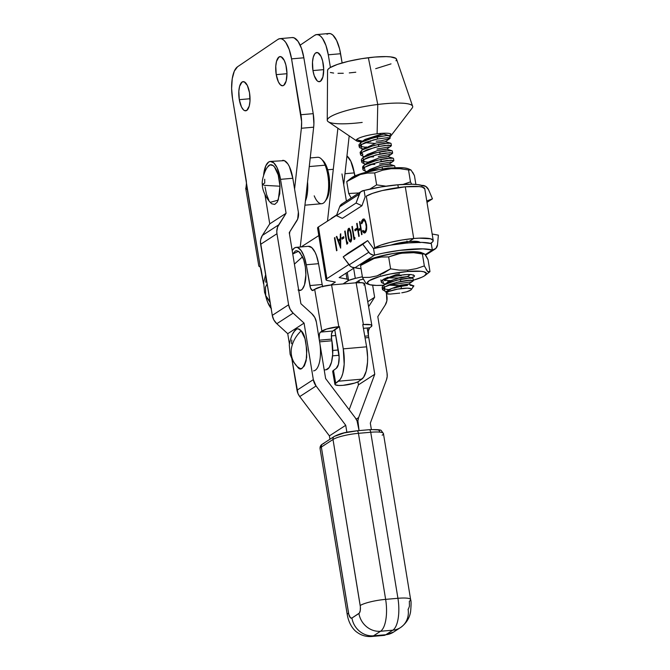 <?xml version="1.0" encoding="UTF-8"?>
<svg xmlns="http://www.w3.org/2000/svg" width="670" height="670" viewBox="0 0 670 670"><rect width="100%" height="100%" fill="white"/><g stroke="black" fill="none" stroke-linecap="round" stroke-linejoin="round"><path stroke-width="1" d="M298.368 212.189L292.815 178.27L289.381 166.604L287.807 163.832L284.356 160.649L270.328 161.436A23.299 8.769 85 0 1 280.521 179.342L286.082 213.261L278.687 224.844L262.355 235.438A13.316 12.094 57 0 0 260.638 244.324L276.97 233.721L288.611 304.783L272.28 315.386A13.316 12.094 57 0 0 276.81 323.719L293.142 313.125L304.071 323.099L313.326 379.622L296.994 390.225A13.316 12.102 57 0 0 299.733 396.59L316.064 385.987L345.728 425.291L346.876 432.259L345.728 425.291L329.397 435.885L345.728 425.291L316.064 385.987A13.316 12.102 -123 0 1 313.326 379.622L296.994 390.225L291.852 358.802L297.974 393.558L299.733 396.59L316.064 385.987L313.326 379.622L304.071 323.099L287.74 333.694L304.071 323.099L293.142 313.125A13.316 12.094 -123 0 1 288.611 304.783L272.28 315.386L260.638 244.324L276.97 233.721A13.316 12.094 -123 0 1 278.687 224.844L262.355 235.438L269.75 223.864L286.082 213.261L269.75 223.864L264.977 194.71L269.75 223.864L262.355 235.438L260.689 239.642L260.463 241.962L272.28 315.386L273.837 319.925L276.81 323.719L293.142 313.125L290.169 309.322L288.611 304.783L276.97 233.721L276.785 231.359L277.665 226.845L286.082 213.261L280.521 179.342L292.815 178.27L298.368 212.189A13.316 12.102 -123 0 1 296.651 221.075L289.256 232.649L297.681 219.065L298.368 212.189M300.897 303.711L289.256 232.649L300.897 303.711L311.818 313.686L300.897 303.711M311.818 313.686A13.316 12.102 -123 0 1 316.357 322.019L325.62 378.55L316.357 322.019L314.8 317.479L311.818 313.686M355.284 417.846L325.62 378.55L355.284 417.846A13.316 12.102 -123 0 1 358.023 424.21L359.07 430.592L358.023 424.21A13.316 12.102 -123 0 1 358.634 417.552L356.164 419.152L358.634 417.552L374.764 374.245L358.442 384.848L357.939 381.816L358.442 384.848L374.764 374.245L358.634 417.552L357.897 420.802L359.07 430.592L357.043 420.877L355.284 417.846M329.95 439.235L329.397 435.885L299.733 396.59L329.397 435.885L329.95 439.235M289.406 343.869L287.74 333.694L276.81 323.719L287.74 333.694L289.406 343.869M270.328 161.436A23.299 8.769 85 0 0 268.653 162.031A23.299 8.769 85 0 0 263.62 175.121L265.814 165.783L268.653 162.031L270.32 161.436L273.812 162.902L277.087 167.676L280.521 179.342L292.815 178.27A23.299 8.769 -95 0 0 282.623 160.356M341.968 173.965L346.398 201.059L341.968 173.965M336.742 214.877L331.189 218.487L336.742 214.877M374.622 297.262L367.755 301.718L374.622 297.262L368.609 306.667L374.622 297.262L372.646 285.219L374.622 297.262M367.194 328.007L374.764 374.245L367.194 328.007M349.162 409.739L358.442 384.848L349.162 409.739M371.373 429.545L370.317 423.139L386.456 379.831L370.317 423.139L371.373 429.545M387.059 373.173A13.316 12.102 -123 0 1 386.456 379.831L387.185 376.582L387.059 373.173L377.805 316.642L385.191 305.068L377.805 316.642L387.059 373.173M386.908 296.182A13.316 12.094 -123 0 1 385.191 305.068L386.858 300.863L386.456 293.41L386.908 296.182M354.254 172.893L350.82 161.227L346.951 155.951A23.299 8.769 -95 0 1 354.254 172.893L354.765 175.984L354.254 172.893L344.966 173.706L354.254 172.893M430.576 243.378L432.803 241.644L433.205 240.488A30.619 5.502 -9.3 0 1 431.254 242.942L430.576 243.378M347.646 280.99L343.074 283.929L347.646 280.99A13.316 2.395 -9.3 0 1 355.293 278.377L353.643 268.26L355.293 278.377L348.903 280.336L343.074 283.929L348.35 280.387L348.484 279.851L346.993 279.105A13.316 2.395 -9.3 0 1 348.5 279.926A13.316 2.395 -9.3 0 1 347.646 280.99M362.378 276.769L355.293 278.377L362.378 276.769M424.78 188.781L422.142 187.072L419.194 186.595L405.3 186.804L413.725 238.512A30.619 5.502 -9.3 0 1 433.214 240.488L424.78 188.781A30.619 5.502 170.7 0 0 405.3 186.804L413.725 238.512L409.06 241.51L416.908 241.393L420.065 242.632M433.205 240.488L430.567 238.78L419.035 238.16L413.725 238.512L409.06 241.51A17.311 3.116 -9.3 0 1 419.956 242.372M359.932 279.918L363.291 279.156L359.932 279.918L355.368 282.857L359.932 279.918M366.289 196.184L374.723 247.892L373.559 248.637L367.629 240.605L362.805 244.274L343.191 256.878L348.015 253.218L367.629 240.605L343.191 256.878L362.805 244.274L368.734 252.297L349.12 264.91A6.658 6.047 57.3 0 0 355 267.707L374.605 255.103L382.729 253.235L399.99 250.337L422.912 248.863L432.343 250.052L425.241 254.625L432.368 250.044L431.287 243.587L421.857 242.398L407.335 242.959L390.25 245.161L373.559 248.637L374.639 255.094A41.942 7.538 -9.3 0 1 432.343 250.052L431.287 243.587A41.942 7.538 170.7 0 0 373.584 248.637L374.605 255.103A6.658 6.047 -122.7 0 1 368.734 252.297L349.12 264.91L343.191 256.878L350.318 266.174L351.767 267.104L355 267.707L374.605 255.103L372.972 255.019L369.932 253.57L362.805 244.274L367.629 240.605L373.559 248.637L374.723 247.892A30.619 5.502 -9.3 0 1 413.725 238.512L405.3 186.804A30.619 5.502 170.7 0 0 366.289 196.184L374.723 247.892L380.979 245.061L390.593 242.28L402.092 239.977L413.725 238.512L405.3 186.804L382.168 190.573L372.553 193.354L366.289 196.184M326.005 279.725A13.316 2.395 -9.3 0 0 327.504 280.546L326.022 279.8L326.851 278.661L348.835 264.524L326.851 278.661L318.426 226.954L336.6 215.271L318.426 226.954A13.316 2.395 170.7 0 0 317.572 228.018L326.005 279.725A13.316 2.395 -9.3 0 1 326.851 278.661L318.426 226.954L317.588 228.093M340.653 248.143L340.762 233.797L340.301 234.09L340.268 238.688L338.149 240.044L336.784 236.351L336.332 236.644L340.653 248.143L340.762 233.797L340.301 234.09L340.268 238.688L338.149 240.044L336.784 236.351L336.332 236.644L340.653 248.143M347.738 242.121L347.018 242.582L345.125 230.983L344.707 231.251L346.817 244.181L347.68 243.62L347.738 242.121L347.018 242.582L345.125 230.983L344.707 231.251L346.817 244.181L347.68 243.62L347.738 242.121M354.924 237.507L354.204 237.967L352.311 226.368L351.892 226.636L354.003 239.559L354.866 239.006L354.924 237.507L354.204 237.967L352.311 226.368L351.892 226.636L354.003 239.559L354.866 239.006L354.924 237.507M359.916 221.477L359.497 221.745L360.527 228.043L358.132 229.584L357.102 223.286L356.683 223.554L358.793 236.485L359.212 236.209L358.349 230.907L360.745 229.366L361.607 234.676L362.026 234.399L359.916 221.477L359.497 221.745L360.527 228.043L358.132 229.584L357.102 223.286L356.683 223.554L358.793 236.485L359.212 236.209L358.349 230.907L360.745 229.366L361.607 234.676L362.026 234.399L359.916 221.477M364.79 232.951L362.596 231.418L365.075 232.808L365.544 232.39L366.54 229.785L366.591 225.153L365.15 220.246L363.994 219.065L362.989 219.14L361.825 220.623L361.264 223.236L361.758 223.772L362.236 221.686L363.483 220.371L364.505 220.757L365.552 222.582L366.255 226.904L365.753 230.237L364.639 231.594L362.839 230.405L362.596 231.418L363.827 232.875L365.075 232.808C366.557 231.535 367.026 228.763 366.49 224.475L365.15 220.246L362.855 219.224L361.264 223.236L361.758 223.772L363.584 220.355L365.812 221.703L364.53 220.338M356.608 228.361L354.815 229.517L355.025 230.84L356.825 229.693L356.608 228.361L354.815 229.517L355.025 230.84L356.825 229.693L356.608 228.361M348.542 228.42L347.688 230.522L347.864 235.103L349.062 240.497L350.544 242.105L351.599 239.91L351.382 235.346L350.217 229.961L349.288 228.47L348.542 228.42C347.487 230.028 347.32 232.641 348.04 236.25C348.526 240.011 349.43 241.929 350.762 242.012C351.792 240.388 351.951 237.791 351.214 234.207C350.745 230.455 349.857 228.529 348.542 228.42L349.439 228.261M343.677 236.678L341.876 237.833L342.094 239.156L343.894 238.001L343.677 236.678L341.876 237.833L342.094 239.156L343.894 238.001L343.677 236.678M334.858 237.574L334.439 237.842L336.549 250.764L336.968 250.496L334.858 237.574L334.439 237.842L336.549 250.764L336.968 250.496L334.858 237.574M346.03 273.159L346.993 279.105L339.146 277.589L354.472 267.732L339.146 277.589L346.993 279.105L346.03 273.159M391.096 245.027A17.311 3.116 -9.3 0 1 409.06 241.51L413.725 238.512L409.06 241.51L399.161 242.942L390.551 245.212M327.504 280.546L335.36 282.07L330.779 285.01L335.36 282.07L327.504 280.546M301.165 246.928L318.803 235.58L301.165 246.928M364.48 233.026L365.075 232.808M363.073 220.547C364.371 219.919 365.368 221.293 366.055 224.651L366.515 224.618L366.055 224.651C366.49 228.152 366.096 230.421 364.882 231.468L362.839 230.405L362.596 231.418L363.282 231.058L364.89 232.967M364.882 231.468L365.502 231.41L366.591 229.45M361.842 223.185L361.264 223.236L361.842 223.185M361.875 223.185L363.467 219.165L362.855 219.224L363.793 219.006M364.12 218.931L362.855 219.224M364.028 218.948L362.914 219.701M362.478 220.489L361.917 222.809M366.708 228.939L365.879 231.058L364.472 231.485M361.197 229.333L360.745 229.366L361.197 229.333M358.492 230.815L358.291 229.567L358.492 230.815M357.144 223.512L356.683 223.554L357.144 223.512M358.743 229.525L360.996 228.085L358.743 229.525M360.979 228.001L360.527 228.043L360.979 228.001M359.958 221.703L359.497 221.745L359.958 221.703M355.594 230.48L355.427 229.467L354.815 229.517L356.658 228.671L355.427 229.467L355.594 230.48M354.564 239.198L354.363 237.951L354.564 239.198M352.353 226.594L351.892 226.636L352.353 226.594M354.815 237.909L354.204 237.967L354.815 237.909M350.77 242.004L349.531 240.028M348.492 236.209L348.04 236.25L348.492 236.209M348.3 230.505L349.145 228.378L348.3 230.505M349.505 239.977L350.485 241.811M351.641 239.684L350.636 240.605M350.762 240.672L350.527 240.697C349.505 240.471 348.819 238.905 348.459 235.982L348.107 232.624L348.743 229.76C349.774 229.961 350.452 231.535 350.795 234.483L351.248 234.441L350.795 234.483C351.39 237.264 351.298 239.332 350.527 240.697L351.608 239.827M350.527 240.697L349.229 239.332L348.333 235.153L348.174 231.041L348.911 229.693L349.765 230.438L350.611 233.428L351.18 238.093L350.335 240.765L350.946 240.706M348.743 229.76L349.547 229.634M347.378 243.813L347.177 242.573L347.378 243.813M345.167 231.209L344.707 231.251L345.167 231.209M347.638 242.532L347.018 242.582L347.638 242.532M342.663 238.796L342.496 237.775L341.876 237.833L343.727 236.987L342.496 237.775L342.663 238.796M340.661 246.66L340.285 245.63L340.661 246.66M338.643 241.192L338.216 240.044L338.643 241.192M336.876 236.594L336.332 236.644L336.876 236.594M338.76 239.994L340.72 238.738L338.76 239.994M340.72 238.646L340.268 238.688L340.72 238.646M340.754 234.048L340.301 234.09L340.754 234.048M340.218 245.639L338.584 241.234L340.712 240.12L340.251 240.161L340.218 245.639L340.67 245.597L340.218 245.639L338.584 241.234L340.251 240.161L340.218 245.639M334.899 237.8L334.439 237.842L334.899 237.8M269.047 300.302L265.739 295.621L265.454 287.187L267.121 283.904L265.454 287.187L265.739 295.621L270.219 302.79M265.755 282.246L266.057 277.372M267.196 167.575C264.918 170.339 261.493 180.481 262.33 184.376C262.213 191.595 267.673 199.853 270.245 202.348L278.268 200.104L279.993 186.218L264.374 185.347L262.33 184.376L264.725 183.069L264.7 179.225M267.372 167.266L269.993 164.87L272.975 165.49L274.457 166.914L278.209 174.929L279.993 186.218L279.75 193.697L277.338 202.022L274.725 204.417L271.744 203.797L270.236 202.348M268.863 200.271L266.509 194.359L265.044 186.972M262.33 184.376L264.374 185.347L279.993 186.218A19.974 7.512 -95 0 0 267.899 166.495M354.128 172.584L354.589 174.485M305.403 201.034A23.299 8.769 -95 0 0 307.547 181.888A23.299 8.769 85 0 1 305.403 201.034M325.076 201.402L326.458 199.451A21.306 8.015 -95 0 0 326.508 166.327L325.134 165.18A23.299 8.769 85 0 1 325.076 201.402A23.299 8.769 85 0 1 314.213 195.833M304.934 205.179L321.709 203.714A23.299 8.769 -95 0 0 328.434 189.727A23.299 8.769 -95 0 0 325.134 165.18L309.255 166.57L325.134 165.18A23.299 8.769 -95 0 0 317.647 157.291L310.227 157.944M326.424 199.493L328.87 193.253L329.648 181.712L327.68 169.711L325.143 163.488L323.024 160.633M321.366 158.983A23.299 8.769 85 0 1 325.134 165.18L326.508 166.327A21.306 8.015 -95 0 0 323.066 160.666L321.366 158.983M408.089 609.189A19.974 18.149 -123 0 1 400.526 627.556C408.583 621.76 410.115 614.633 410.609 611.626C411.221 604.817 411.229 600.814 410.635 599.6L383.441 433.574A19.974 3.626 170.7 0 0 370.728 432.259L397.93 598.293L385.635 599.365L358.442 433.331L370.728 432.259L397.93 598.293L385.635 599.365A26.633 10.017 85 0 1 380.535 631.266L392.829 630.185L385.828 634.733L373.542 635.805L380.535 631.266L392.829 630.185A26.633 10.017 -95 0 0 397.93 598.293A19.974 3.626 -9.3 0 1 410.635 599.6A19.974 3.626 -9.3 0 1 409.362 601.216L409.429 606.233L408.524 608.77M371.49 636.5A26.633 10.017 -95 0 0 373.542 635.805A19.974 18.149 -123 0 1 351.934 618.033A19.974 18.149 57 0 0 373.542 635.805A26.633 10.017 85 0 1 371.624 636.492L383.918 635.411A26.633 10.017 -95 0 0 385.828 634.733L373.542 635.805L380.535 631.266A19.974 18.149 -123 0 1 358.927 613.494A19.974 18.149 57 0 0 380.535 631.266A26.633 10.017 -95 0 0 385.635 599.365A19.974 3.626 170.7 0 0 360.2 605.521A6.658 2.504 85 0 1 358.927 613.494L351.934 618.033A6.658 2.504 85 0 1 348.542 613.092L321.349 447.057L333.007 439.486A19.974 3.626 -9.3 0 1 358.442 433.331A3.325 1.256 -95 0 0 357.001 430.776A3.325 1.256 85 0 0 356.75 430.86L344.179 432.921L335.553 435.994A3.325 3.023 -123 0 0 334.271 436.43A3.325 3.023 57 0 0 333.007 439.486L321.349 447.057L348.794 614.323L350.46 617.79L351.934 618.033L359.363 613.075L360.267 610.529L360.368 606.811L333.007 439.486L360.2 605.521A19.974 3.626 -9.3 0 1 385.635 599.365L358.442 433.331A19.974 3.626 170.7 0 0 333.007 439.486A3.325 3.023 -123 0 1 334.271 436.43L322.605 444.001A3.325 3.023 57 0 0 321.349 447.057A19.974 3.626 170.7 0 0 320.067 448.674C319.883 446.563 320.729 445.006 322.605 444.001M379.404 431.514L379.63 430.877L378.19 429.947L371.917 429.596M410.626 599.549A19.974 3.626 170.7 0 0 397.93 598.293A26.633 10.017 85 0 1 392.829 630.185A19.974 18.149 57 0 0 400.744 627.413M393.742 631.961A19.974 18.149 -123 0 1 385.828 634.733A19.974 18.149 57 0 0 393.524 632.103L400.526 627.556A19.974 18.149 -123 0 1 392.829 630.185L385.828 634.733A26.633 10.017 85 0 1 383.776 635.428M371.624 636.492C366.314 636.885 361.498 635.512 357.194 632.38C353.735 630.202 348.844 624.08 347.261 614.708A19.974 3.626 -9.3 0 1 348.542 613.092A19.974 3.626 170.7 0 0 347.278 614.759M320.084 448.732A19.974 3.626 -9.3 0 1 321.349 447.057A3.325 3.023 -123 0 1 323.886 443.557M369.036 429.788A3.325 1.256 85 0 1 369.296 429.696A3.325 1.256 85 0 1 370.728 432.259A3.325 1.256 -95 0 0 369.279 429.705L356.984 430.776A3.325 1.256 85 0 1 358.442 433.331L370.728 432.259A19.974 3.626 -9.3 0 1 383.433 433.515A19.974 3.626 -9.3 0 1 382.168 435.19M361.063 268.72A41.942 7.538 -9.3 0 1 355.025 267.707L361.063 268.72M431.38 242.858L431.312 243.578L431.38 242.858M438.381 235.162L432.175 234.006L438.381 235.162L437.518 244.734L438.381 235.162M437.518 244.734A6.658 6.047 -122.7 0 1 434.914 249.181A6.658 6.047 -122.7 0 1 432.368 250.044L435.894 248.386L437.518 244.734M364.103 190.464L365.15 196.913L364.103 190.464A41.942 7.538 170.7 0 1 397.854 184.786L380.769 186.997L364.103 190.464M398.315 187.583L397.854 184.786L398.315 187.583M356.08 203.027L361.942 205.757L342.328 218.37L336.466 215.64L356.08 203.027L336.466 215.64L339.648 206.812L359.262 194.2A6.658 6.047 -122.7 0 1 361.524 191.327A6.658 6.047 -122.7 0 1 364.078 190.464L361.13 191.612L360.024 192.767L356.08 203.027L359.262 194.2L339.648 206.812L336.466 215.64L342.328 218.37L361.942 205.757L365.125 196.93L361.942 205.757L356.08 203.027M426.765 200.958L432.46 198.839L426.991 202.357L432.46 198.839L428.549 189.685L432.46 198.839L426.765 200.958M421.832 185.414A6.658 6.047 -122.7 0 1 428.549 189.685L425.793 186.419L417.854 184.61L412.377 184.225L397.854 184.786A41.942 7.538 170.7 0 1 421.807 185.414L421.832 185.414M361.524 191.327L341.918 203.94A6.658 6.047 57.3 0 0 339.648 206.812L341.951 203.915M422.075 187.064L421.807 185.414L422.075 187.064M361.616 264.935L367.16 261.401L374.12 258.486L381.364 257.037L388.65 256.911L400.811 253.26L413.7 252.699L422.393 253.989L424.336 265.915L416.296 268.653L407.913 270.127L407.452 271.501L390.325 273.971L379.781 276.501L369.229 280.663L367.269 283.067L369.815 284.742L376.473 285.437L383.508 285.236A29.957 5.385 -9.3 0 1 369.07 284.524A29.957 5.385 -9.3 0 1 376.088 277.648A29.957 5.385 -9.3 0 1 407.452 271.501L407.913 270.127L399.228 270.119L390.593 268.838L383.977 272.975L377.017 275.889L369.773 277.338L362.487 277.464L365.753 283.058L367.06 283.762M360.544 265.538L362.487 277.464L360.544 265.538L374.12 258.486L381.364 257.037L388.65 256.911L396.632 254.19L405.074 252.699L404.295 252.113A29.957 5.385 170.7 0 0 365.359 261.769L360.879 265.211M401.213 275.613L395.124 276.157M365.728 283.033L366.247 283.477M399.228 270.119L390.593 268.838L388.65 256.911L390.593 268.838L377.017 275.889L369.773 277.338L362.487 277.464M424.336 265.915L422.393 253.989L424.763 254.081L428.038 259.684L429.981 271.61L427.611 271.517L424.336 265.915L416.296 268.653L407.913 270.127M429.981 271.61L428.917 272.213L429.981 271.61L428.038 259.684L426.313 256.267M424.763 254.081L421.455 252.624A29.957 5.385 170.7 0 0 404.295 252.113L405.074 252.699L413.7 252.699L422.393 253.989L423.465 253.386M365.317 261.794L368.676 259.91L376.624 257.113L392.922 253.545L404.295 252.113L414.052 251.711L422.536 253.126M428.917 272.213L427.611 271.517L426.061 269.332M407.452 271.501A29.957 5.385 -9.3 0 1 425.165 275.378A29.957 5.385 -9.3 0 1 413.348 280.194L421.849 277.238L424.453 275.873L426.413 273.469L423.867 271.794L421.003 271.316L407.452 271.501M405.878 274.558L411.405 274.566L414.529 275.772L411.405 274.566L407.971 274.466L398.742 275.378L389.865 277.455L384.387 280.06M389.865 277.455L396.288 275.814L405.023 274.616M413.164 274.876L413.616 275.027M414.529 275.772L414.085 276.743L411.221 277.74M384.463 280.445L390.493 280.604M410.249 278.008L414.085 276.743L411.204 277.941M388.541 281.685L387.821 281.651M384.672 280.705L384.354 280.202M366.18 147.249L367.637 147.308M363.525 149.067L359.623 147.685L359.246 146.906L360.334 145.139L365.954 142.224L377.553 139L377.21 136.889L365.611 140.114L361.339 142.099L358.902 144.795L359.279 145.566L361.758 146.688M359.623 147.685L359.246 146.906M367.981 149.427L369.363 149.444M384.974 289.139L389.396 289.7M385.409 291.274L382.57 289.741L383.675 287.489L390.66 284.139L400.777 281.45L400.434 279.34L388.834 282.564L384.555 284.557L382.369 286.375L382.503 288.025M382.57 289.741L382.486 289.03M410.743 281.919L394.412 284.331L394.203 283.025L394.412 284.331L391.355 284.398M384.094 283.753L381.624 282.639L381.498 280.99L383.684 279.172L387.955 277.179M381.624 282.639L381.247 281.861M380.401 275.144L380.024 274.365M366.23 172.089L382.101 166.872L370.502 170.105L366.23 172.089M394.605 167.81L381.783 169.125L382.444 168.991L382.101 166.872L382.444 168.991L388.181 168.011L394.781 167.86M365.761 171.294L363.291 170.172L362.914 169.401L364.003 167.626L369.622 164.72L381.222 161.495L380.878 159.376L369.279 162.609L365.008 164.594L362.822 166.42L362.947 168.061M363.291 170.172L362.914 169.401M364.539 163.798L362.068 162.676L361.691 161.897L363.383 159.678L368.399 157.224L379.999 153.991L379.656 151.881L368.056 155.105L362.428 158.02L361.348 159.787L361.725 160.566L364.195 161.679L368.626 162.249M362.068 162.676L361.691 161.897M374.865 164.368L371.808 164.435M363.324 156.303L360.845 155.18L360.468 154.402L361.557 152.634L367.177 149.728L378.776 146.495L378.433 144.385L366.833 147.609L362.562 149.603L360.125 152.291L360.502 153.07L362.972 154.184M360.845 155.18L360.468 154.402M373.642 156.872L370.585 156.939M412.762 278.209L406.162 278.36L400.434 279.34L400.777 281.45L406.514 280.47L413.105 280.32M398.667 281.861L405.97 280.831M413.072 280.973L411.522 281.668M399.864 243.344L393.591 244.265L399.864 243.344M394.663 243.964L404.672 242.632L407.293 243.109M394.429 165.741L387.838 165.892L382.101 166.872L394.354 165.716L388.943 164.083L380.736 165.281L369.941 169.41L365.343 172.659M393.206 158.246L386.615 158.396L380.878 159.376L381.222 161.495L386.959 160.515L393.558 160.364M391.196 161.964L379.454 164.016M393.524 161.018L392.612 161.47M391.992 150.75L385.392 150.901L379.656 151.881L379.999 153.991L385.736 153.011L392.335 152.861M389.974 154.469L378.232 156.52M392.302 153.514L391.389 153.966M390.769 143.254L384.17 143.405L378.433 144.385L378.776 146.495L384.513 145.516L391.113 145.365M388.751 146.964L377.009 149.025M391.079 146.018L390.166 146.47M386.464 291.576L385.92 292.597L386.464 291.576L390.602 289.306L388.089 290.462M393.818 288.192L397.461 287.204L393.818 288.192M401.263 286.392L397.461 287.204L401.263 286.392L401.221 288.569L401.263 286.392L404.546 285.83L401.263 286.392M388.885 294.088L388.215 294.063A12.646 2.278 -9.3 0 1 386.741 293.602A12.646 2.278 -9.3 0 1 401.221 288.569A12.646 2.278 -9.3 0 1 411.288 289.608A12.646 2.278 -9.3 0 1 406.606 291.81L410.735 290.093L411.422 289.34L411.087 288.736L407.536 288.167L397.662 289.105L388.701 291.492L386.464 293.075L386.85 293.669L390.007 294.097L399.789 293.108M407.553 285.453L404.546 285.83L407.553 285.453M411.288 289.608L413.901 285.856L410.107 285.286L413.901 285.856L408.499 284.047L401.112 285.613L388.307 285.026M377.763 104.478L368.366 57.729A34.949 6.281 170.7 0 0 327.571 70.409L327.253 120.173A43.274 7.78 -9.3 0 1 377.763 104.478A43.274 7.78 170.7 0 0 328.258 121.731L356.641 140.909A17.897 3.216 -9.3 0 1 377.118 133.774L377.763 104.478L377.118 133.774A17.897 3.216 -9.3 0 1 390.895 133.916L389.605 135.775L386.724 135.566A15.979 2.873 -9.3 0 1 389.764 137.317L412.167 108.054A43.274 7.78 170.7 0 0 377.763 104.478A43.274 7.78 -9.3 0 1 412.628 106.262L396.523 59.169A34.949 6.281 170.7 0 0 368.366 57.729L377.763 104.478M362.194 122.426A43.274 7.78 -9.3 0 1 327.253 120.173M370.761 141.378L369.178 141.37L370.761 141.378L370.46 140.717L370.761 141.378M390.183 138.112L389.957 136.739A15.979 2.873 170.7 0 0 386.724 135.566L389.605 135.775L383.801 134.05L389.605 135.775L390.895 133.916A17.897 3.216 -9.3 0 0 377.118 133.774A17.897 3.216 -9.3 0 0 356.231 140.365L356.231 140.365A17.897 3.216 -9.3 0 0 361.926 141.772A17.897 3.216 -9.3 0 1 356.641 140.909M365.837 147.233L361.792 146.697L360.452 142.668L373.148 137.794L386.724 135.566L377.21 136.889L377.553 139L387.52 137.668L390.066 137.953L389.89 138.497L381.113 140.834L376.197 141.186M327.571 70.501L328.141 69.169L330.025 67.67L337.353 64.437L348.45 61.28L361.624 58.684L374.865 57.051L386.154 56.623L390.518 56.891L395.828 58.332L396.581 59.454L396.012 60.794M391.02 63.885L375.703 68.675M355.787 72.226L349.288 72.904M343.283 73.281L337.998 73.332M333.635 73.063L330.369 72.486M401.774 292.807L406.606 291.81M390.066 137.953L388.784 139.042M384.848 133.204L383.801 134.059L364.798 139.603M365.569 142.744L374.672 143.405L365.058 142.584M363.14 149.134L361.457 148.631L360.695 144.854L373.491 139.913L377.553 139L387.528 137.668L389.906 138.489L385.3 141.747L376.18 142.995L364.983 148.371M364.363 156.629L362.679 156.135L361.917 152.35L374.714 147.408L378.776 146.495L388.751 145.164L391.129 145.985L386.523 149.251L377.369 150.516L366.205 155.867M387.737 156.746L378.609 158.003L367.436 163.363M366.808 171.629L365.125 171.126L364.363 167.349L377.16 162.4L391.196 160.163L393.566 160.984L388.969 164.242L381.825 165.021L369.815 169.502M410.417 274.491L407.293 276.702L401.506 277.187L389.806 280.948M388.742 285.177L400.325 285.688L408.516 284.206L401.364 284.984L389.354 289.474M401.824 292.798L404.303 292.338M386.557 291.492L384.68 291.09L383.918 287.304L396.715 282.363L410.743 280.119L413.122 280.939L408.516 284.206M394.412 284.331L389.974 284.382M385.133 284.088L383.458 283.586L382.696 279.809L395.493 274.868L399.555 273.955M394.814 243.93L404.638 242.632L407.234 242.967M365.585 164.133L363.902 163.631L363.14 159.854L375.937 154.904L389.974 152.66L392.352 153.48L387.746 156.746M362.085 141.688L356.49 139.67L362.872 141.286M385.275 141.596L390.685 143.229L388.407 143.053L374.371 145.29L361.674 150.164L360.845 153.355M367.076 154.728L368.86 154.812M367.495 154.41L378.29 150.281L386.498 149.092L391.908 150.725L389.63 150.549L375.594 152.793L362.897 157.659L364.237 161.688L368.282 162.224M368.726 161.905L379.53 157.777L387.721 156.587L393.131 158.22L390.853 158.045L376.816 160.289L364.12 165.163L363.291 168.346M399.01 281.827L408.893 280.211M383.675 285.118L388.273 281.869L399.077 277.74L407.276 276.543L412.687 278.184L410.4 278.008L396.364 280.244L383.675 285.118L385.016 289.147L389.052 289.683M412.737 286.928L413.901 285.856M390.007 294.097L396.942 293.418M387.051 291.098L389.496 289.365L400.291 285.236L408.491 284.047M407.276 276.543L400.987 278L388.391 277.899M360.452 142.668L365.058 139.419L380.928 134.26M412.645 172.19L414.437 175.599L415.877 184.409L414.437 175.599L411.062 170.054M409.663 169.343L407.762 168.597A29.957 5.385 170.7 0 0 390.392 168.111L391.154 168.698L399.864 168.689L408.524 169.954L409.663 169.343L411.028 170.021L408.524 169.954L410.467 181.88L402.461 184.619L410.467 181.88L408.524 169.954L399.864 168.689L391.154 168.698L390.392 168.111A29.957 5.385 170.7 0 0 351.666 177.743L346.75 181.578L360.242 174.518L367.436 173.069L374.681 172.944L382.754 170.188L391.154 168.698L382.754 170.188L374.681 172.944L376.624 184.87L374.681 172.944L367.436 173.069L360.242 174.518L353.325 177.433L346.75 181.578L348.693 193.504L346.75 181.578M411.648 184.217L410.467 181.88M369.865 189.099L376.624 184.87L385.953 186.185L376.624 184.87L369.832 189.108M359.028 192.935L348.693 193.504L351.18 197.985M359.028 192.943L348.693 193.504M407.804 168.614L404.018 167.885L395.593 167.76L379.002 169.56L362.738 173.136L354.857 175.934L350.795 178.572M239.299 99.679A14.648 5.511 85 0 1 243.135 81.623A14.648 5.511 85 0 1 249.516 92.745A14.648 5.511 85 0 1 245.689 110.801A14.648 5.511 85 0 1 239.299 99.679L250.044 98.733L239.299 99.679L241.476 106.974L243.545 109.93L244.651 110.642L246.786 110.391L249.223 106.078L249.977 101.212L249.516 92.745L247.339 85.45L244.173 81.782L242.029 82.033L239.592 86.346L238.838 91.212L239.299 99.679M276.233 74.646A14.648 5.511 85 0 1 280.068 56.59A14.648 5.511 85 0 1 286.45 67.72A14.648 5.511 85 0 1 282.623 85.768A14.648 5.511 85 0 1 276.233 74.646L286.978 73.708L276.233 74.646L278.41 81.941L280.479 84.897L282.673 85.768L283.72 85.366L286.157 81.045L286.969 73.407L285.889 65.015L284.273 60.426L281.107 56.757L278.963 57L276.526 61.313L275.772 66.179L276.233 74.646M312.957 70.585A14.648 5.511 85 0 1 316.793 52.528A14.648 5.511 85 0 1 323.183 63.658A14.648 5.511 85 0 1 319.347 81.707A14.648 5.511 85 0 1 312.957 70.585L323.702 69.638L312.957 70.585L312.496 62.117L313.259 57.252L314.741 53.885L315.696 52.938L317.831 52.687L320.997 56.355L322.622 60.953L323.702 69.345L322.881 76.983L320.444 81.296L318.309 81.547L317.203 80.835L314.255 75.743L312.957 70.585M326.968 34.245L328.87 33.508L330.854 33.793L332.864 35.091L336.616 40.468L339.564 48.818L342.127 62.93L340.586 53.734L328.292 54.806L330.411 67.436L328.292 54.806L325.93 45.418L322.521 38.416L320.57 36.163L318.568 34.873L316.575 34.589L314.682 35.317L300.185 45.15L314.682 35.317A26.633 10.017 85 0 1 316.684 34.572A26.633 10.017 85 0 1 328.292 54.806L340.586 53.734A26.633 10.017 -95 0 0 328.97 33.5L316.684 34.572M327.488 221.125L337.889 128.238L327.488 221.125M349.196 135.884L343.727 184.744L349.196 135.884M260.06 266.811L258.821 266.082L260.337 267.171L246.401 183.99L245.865 188.731L247.096 189.459M260.019 266.794A18.216 3.459 -9.5 0 1 258.821 266.082L260.337 267.171L232.565 98.859L246.191 180.205A6.658 2.504 85 0 1 246.401 183.99L245.865 188.731M258.821 266.082L245.706 188.245M261.308 270.446L263.57 283.913L260.337 267.171A6.658 2.504 85 0 1 261.308 270.446M271.124 308.342A24.296 9.146 85 0 1 265.504 295.068L267.581 302.044L271.409 308.652M279.951 38.642A26.633 10.017 85 0 0 277.958 39.379L237.54 66.774L277.958 39.379L279.851 38.651L281.844 38.935L283.846 40.233L285.788 42.486L289.206 49.48L291.567 58.868L301.609 121.63L301.374 128.263L294.574 189.024L301.374 128.263L313.669 127.191L300.252 247.004L313.669 127.191A19.974 7.512 -95 0 0 313.217 113.657L300.922 114.729A19.974 7.512 85 0 1 301.374 128.263L313.669 127.191L313.903 123.958L313.217 113.657L300.922 114.729L291.567 58.868L303.853 57.796L313.217 113.657L303.853 57.796A26.633 10.017 -95 0 0 292.246 37.562L279.951 38.642A26.633 10.017 85 0 1 291.567 58.868L303.853 57.796L301.492 48.407L298.083 41.406L294.13 37.863L292.137 37.579M289.515 234.224L289.783 231.82L289.515 234.224M232.565 98.859A26.633 10.017 85 0 1 237.54 66.774L234.307 71.146L232.23 78.775L231.619 88.507L232.565 98.859M294.13 331.566L296.718 329.02L298.184 328.861L301.182 330.821L304.984 338.668L306.852 349.908L306.148 360.745L304.339 365.912L301.751 368.458L300.286 368.609L297.287 366.649C300.696 371.775 303.82 368.693 306.667 357.42C306.634 342.78 304.808 333.911 301.182 330.821C295.571 336.273 292.262 342.479 291.249 349.439C290.755 356.348 292.773 362.085 297.287 366.649L297.103 366.423M338.266 349.991L332.781 350.469L338.266 349.991M291.567 343.718L291.802 340.05M297.287 366.649C292.773 362.085 290.755 356.348 291.249 349.439C292.262 342.479 295.571 336.273 301.182 330.821A19.974 7.512 -95 0 0 293.477 332.906M381.205 337.412L381.883 341.549M324.213 369.941L325.846 369.798A23.299 8.769 -95 0 0 331.893 340.77L331.608 339.095L319.33 340.176L331.608 339.095L331.491 334.07L332.797 331.014L320.511 332.085A6.658 2.504 85 0 0 319.18 339.246L319.414 334.096L320.084 332.538L321.893 331.089A13.316 2.697 -9.8 0 1 338.802 326.692L339.414 326.642L343.266 348.861L344.179 364.262L342.856 373.182L341.666 376.708L340.192 379.421L335.703 383.198A12.646 2.563 -9.8 0 0 334.916 384.337A12.646 2.563 -9.8 0 0 342.998 385.342A12.646 2.563 -9.8 0 0 359.053 381.163L363.542 377.378L366.205 371.138L367.529 362.219L367.612 357.16L366.607 346.817L343.266 348.861A26.633 10.017 85 0 1 338.476 381.205L361.825 379.161L357.973 381.791L354.648 383.089L342.998 385.342L338.861 385.493L335.234 384.781L335.075 383.801L338.476 381.205L361.825 379.161A26.633 10.017 -95 0 0 366.607 346.817L362.763 324.598L363.383 324.54L362.763 324.598L366.607 346.817L343.266 348.861L339.414 326.642L334.799 329.958L338.643 352.185A13.316 5.008 85 0 1 336.256 368.358L338.442 364.346L339.146 357.361L334.799 329.958L332.797 331.014L320.511 332.085L326.533 329.062L338.802 326.692L332.797 331.014A6.658 2.504 -95 0 0 331.608 339.095L331.893 340.77L319.607 341.842A23.299 8.769 85 0 1 313.56 370.87M368.76 337.546L365.066 337.864L368.76 337.546M364.773 336.198L368.475 335.871L364.773 336.198M368.475 335.871L368.366 330.846L369.673 327.789L363.416 328.334L369.673 327.789A6.658 2.504 -95 0 0 368.358 335.134M357.646 281.392L359.028 281.266A6.658 2.504 -95 0 0 359.321 282.614L359.028 281.266L357.646 281.392M358.902 280.579L359.028 281.266L358.902 280.579M308.242 246.317L311.734 247.573L315.034 252.171L316.449 255.521L318.56 263.678L322.161 284.499L318.56 263.678L306.265 264.759L309.867 285.571L322.161 284.499L309.867 285.571A6.658 2.504 85 0 0 312.756 290.537L312.756 290.537A6.658 2.504 85 0 0 313.292 290.336L314.674 289.34A13.316 2.697 170.2 0 1 331.575 284.934L356.155 282.782L331.575 284.934L338.802 326.692L331.575 284.934L321.533 286.668L314.674 289.34L321.893 331.089L314.674 289.34L312.321 290.478L310.47 287.899L306.265 264.759L304.163 256.593L301.148 250.563L297.689 247.573L295.947 247.389L294.298 248.093L292.204 250.605A23.299 8.769 85 0 1 296.157 247.364A23.299 8.769 85 0 1 306.265 264.759L318.56 263.678A23.299 8.769 -95 0 0 308.451 246.292L296.157 247.364M369.673 327.789L371.054 326.793L369.673 327.789M326.055 369.773L329.204 367.503L331.541 362.051L332.697 354.237L331.893 340.77L319.607 341.842M363.383 324.54L370.719 324.757L371.884 325.603L371.054 326.793A13.316 2.697 -9.8 0 0 371.884 325.595A13.316 2.697 -9.8 0 0 363.383 324.54L356.155 282.782L363.383 324.54M363.827 285.035L364.497 284.407M364.664 283.846L362.202 282.748L356.155 282.782A13.316 2.697 170.2 0 1 364.656 283.837L371.884 325.595M322.756 286.827L322.161 284.499A6.658 2.504 -95 0 0 322.613 286.4M334.916 384.337L332.697 371.49A12.646 2.563 170.2 0 1 333.484 370.351L335.703 383.198L333.484 370.351L336.256 368.358L332.856 370.954L333.015 371.934L333.802 372.286M298.703 290.319A19.974 7.512 -95 0 0 305.595 279.524A19.974 7.512 -95 0 0 302.58 256.761L294.415 264.114L302.58 256.761L298.569 251.258L292.757 254.005L295.386 250.982L296.835 250.672L299.833 252.322L303.728 259.818L305.344 267.045L305.872 274.817L304.498 284.901L302.338 289.105L300.998 290.169L298.041 290.026M348.5 279.918L347.269 272.363M265.622 274.759L263.653 282.522L264.55 292.304L265.739 295.621M327.697 169.778L333.291 169.292M353.936 171.118L355.025 175.867M393.524 632.103L383.918 635.411M347.261 614.708L320.067 448.674M334.271 436.43C342.496 432.259 348.601 431.941 356.984 430.776M369.279 429.705C377.118 429.428 381.13 429.746 381.314 430.643L383.441 433.574M425.626 255.153L434.855 249.223M366.666 283.695L369.07 284.524M429.646 271.928L425.165 275.378M358.911 144.888L359.254 146.998M382.135 287.338L382.478 289.448M380.912 279.834L381.255 281.953M362.579 167.374L362.922 169.493M361.356 159.879L361.7 161.989M360.133 152.383L360.477 154.494M413.055 278.444L413.407 280.562M406.95 240.957L407.293 243.076M394.731 165.984L395.074 168.095M393.508 158.489L393.851 160.599M392.285 150.993L392.628 153.103M391.062 143.489L391.406 145.608M366.783 150.231L366.281 150.08M386.431 291.609L384.68 291.09M361.674 150.164L366.272 146.914M362.897 157.659L367.495 154.418M364.12 165.163L368.718 161.914M332.58 355.845L339.037 355.276M294.08 331.667C292.12 334.121 290.529 338.534 289.289 344.908L290.127 354.313C292.237 359.69 293.653 362.562 294.381 362.931L297.12 366.44M331.357 335.904L335.762 335.519M380.87 335.385L382.176 343.367"/></g></svg>
